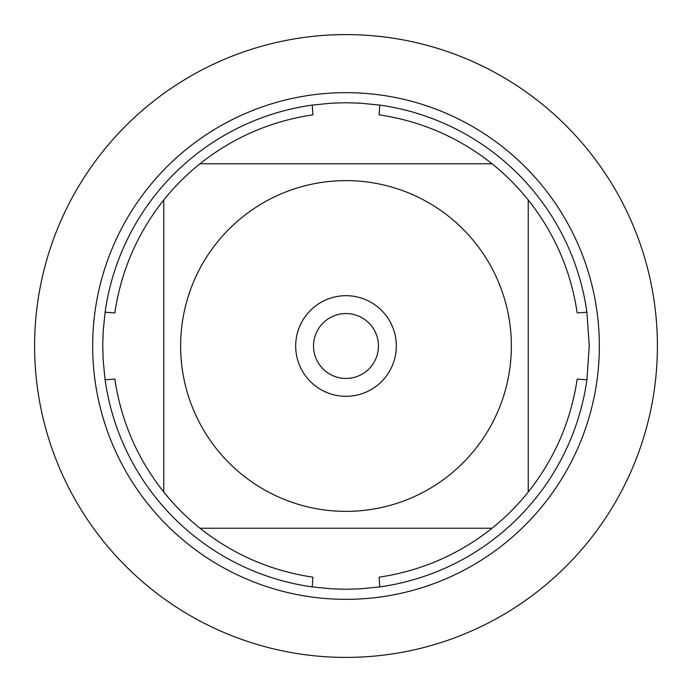 <?xml version="1.0" encoding="UTF-8"?>
<svg xmlns="http://www.w3.org/2000/svg" width="692" height="692" viewBox="0 0 692 692"><rect width="100%" height="100%" fill="white"/><g stroke="black" fill="none" stroke-linecap="round" stroke-linejoin="round"><path stroke-width="1.04" d="M589.255 346L586.903 379.778A243.255 243.255 0 0 1 379.778 586.903L360.515 588.823L346 589.255L331.485 588.823L312.222 586.903A243.255 243.255 0 0 1 105.097 379.778L103.177 360.515L102.745 346L103.177 331.485L105.097 312.222A243.255 243.255 0 0 1 312.222 105.097L331.485 103.177L346 102.745L360.515 103.177L379.778 105.097A243.255 243.255 0 0 1 586.903 312.222L589.255 346M216.951 449.411A165.371 165.371 0 0 0 511.371 346A165.371 165.371 0 0 0 291.202 189.971A165.371 165.371 0 0 0 216.951 449.411M312.222 586.903L312.905 577.171C270.909 570.909 233.265 554.595 199.971 528.238A233.533 233.533 0 0 1 163.762 492.029A233.533 233.533 0 0 0 199.971 528.238L492.029 528.238A233.533 233.533 0 0 0 528.238 492.029L528.238 199.971A233.533 233.533 0 0 0 492.029 163.762L199.971 163.762A233.533 233.533 0 0 0 163.762 199.971L163.762 492.029C137.405 458.735 121.091 421.091 114.829 379.095L105.097 379.778M379.778 586.903L379.095 577.171C421.091 570.909 458.735 554.595 492.029 528.238A233.533 233.533 0 0 0 528.238 492.029C554.595 458.735 570.909 421.091 577.171 379.095L586.903 379.778M586.903 312.222L577.171 312.905C570.909 270.909 554.595 233.265 528.238 199.971A233.533 233.533 0 0 0 492.029 163.762C458.735 137.405 421.091 121.091 379.095 114.829L379.778 105.097M312.222 105.097L312.905 114.829C270.909 121.091 233.265 137.405 199.971 163.762A233.533 233.533 0 0 0 163.762 199.971C137.405 233.265 121.091 270.909 114.829 312.905L105.097 312.222M92.659 346A253.341 253.341 0 0 1 346 92.659A253.341 253.341 0 0 1 599.341 346A253.341 253.341 0 0 1 346 599.341A253.341 253.341 0 0 1 92.659 346A253.341 253.341 0 0 0 346 599.341A253.341 253.341 0 0 0 599.341 346A253.341 253.341 0 0 0 346 92.659A253.341 253.341 0 0 0 92.659 346M295.692 346A50.308 50.308 0 0 1 371.154 302.43A50.308 50.308 0 0 1 371.154 389.57A50.308 50.308 0 0 1 295.692 346M313.545 346A32.455 32.455 0 0 0 362.227 374.104A32.455 32.455 0 0 0 362.227 317.896A32.455 32.455 0 0 0 313.545 346M34.6 346A311.4 311.4 0 0 0 346 657.4A311.4 311.4 0 0 0 657.4 346A311.4 311.4 0 0 0 346 34.6A311.4 311.4 0 0 0 34.6 346"/></g></svg>
